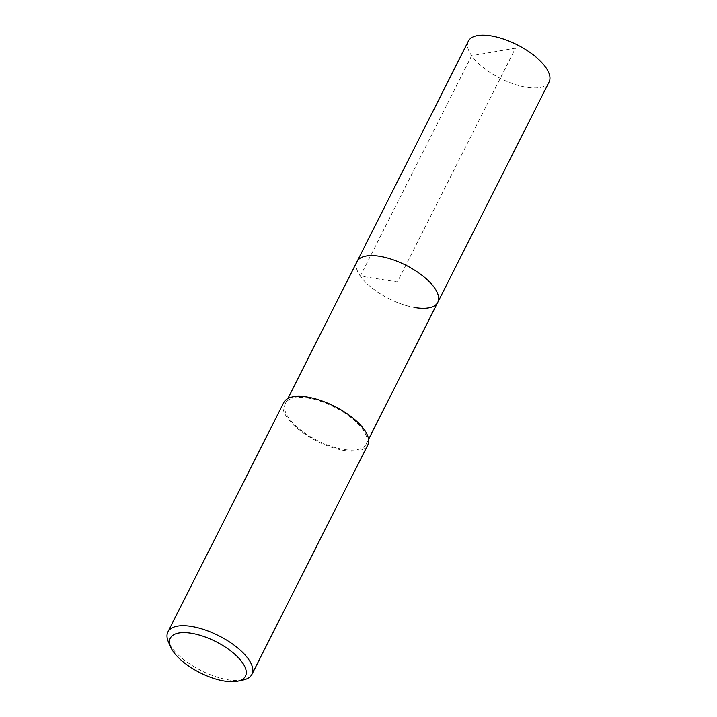 <?xml version="1.0" encoding="UTF-8"?>
<svg xmlns="http://www.w3.org/2000/svg" width="717" height="717" viewBox="0 0 717 717"><rect width="100%" height="100%" fill="white"/><g stroke="black" fill="none" stroke-linecap="round" stroke-linejoin="round"><path stroke-width="0.54" stroke-dasharray="3.58 2.69" d="M468.353 41.183A45.225 18.759 -153.2 0 0 483.375 67.64A45.225 18.759 -153.2 0 0 526.789 87.304A45.225 18.759 -153.2 0 0 549.097 81.971M415.475 307.674A45.225 18.759 26.8 0 1 372.051 288.01A45.225 18.759 26.8 0 1 357.039 261.553A45.225 18.759 -153.2 0 0 372.051 288.01A45.225 18.759 -153.2 0 0 415.475 307.674A45.225 18.759 -153.2 0 0 437.782 302.341M307.718 398.016A45.225 18.759 26.8 0 1 351.133 417.679A45.225 18.759 26.8 0 1 366.154 444.137A45.225 18.759 26.8 0 1 343.846 449.469A45.225 18.759 26.8 0 1 300.423 429.806A45.225 18.759 26.8 0 1 285.411 403.357A45.225 18.759 26.8 0 1 307.718 398.016M283.771 402.524A47.071 19.52 -153.2 0 0 299.392 430.057A47.071 19.52 -153.2 0 0 344.572 450.518A47.071 19.52 -153.2 0 0 367.794 444.97M243.305 679.949A47.071 19.52 26.8 0 1 228.714 679.895A47.071 19.52 26.8 0 1 168.513 642.172M515.478 48.209L471.643 55.729L360.328 276.09L397.406 281.942L515.478 48.209M366.154 444.137L368.583 439.315M285.411 403.357L287.849 398.535"/><path stroke-width="1.08" d="M368.583 439.315L549.097 81.971A45.225 18.759 -153.2 0 0 534.084 55.514A45.225 18.759 -153.2 0 0 490.661 35.85A45.225 18.759 -153.2 0 0 468.353 41.183L357.039 261.553A45.225 18.759 26.8 0 1 379.347 256.22A45.225 18.759 26.8 0 1 422.761 275.884A45.225 18.759 26.8 0 1 437.782 302.341A45.225 18.759 26.8 0 1 415.475 307.674M437.782 302.341A45.225 18.759 -153.2 0 0 422.761 275.884A45.225 18.759 -153.2 0 0 379.347 256.22A45.225 18.759 -153.2 0 0 357.039 261.553L287.849 398.535M251.927 674.338L367.794 444.97A47.071 19.52 -153.2 0 0 352.164 417.437A47.071 19.52 -153.2 0 0 306.984 396.976A47.071 19.52 -153.2 0 0 283.771 402.524L167.903 631.901A47.071 19.52 26.8 0 1 191.116 626.344A47.071 19.52 26.8 0 1 236.305 646.815A47.071 19.52 26.8 0 1 251.927 674.338A47.071 19.52 26.8 0 1 243.305 679.949L237.757 681.15A42.115 17.468 26.8 0 1 224.699 681.096A42.115 17.468 26.8 0 1 170.834 647.343A42.115 17.468 26.8 0 1 191.063 633.192A42.115 17.468 26.8 0 1 237.936 657.265A42.115 17.468 26.8 0 1 237.757 681.15M170.834 647.343L168.513 642.172A47.071 19.52 26.8 0 1 167.903 631.901"/></g></svg>
